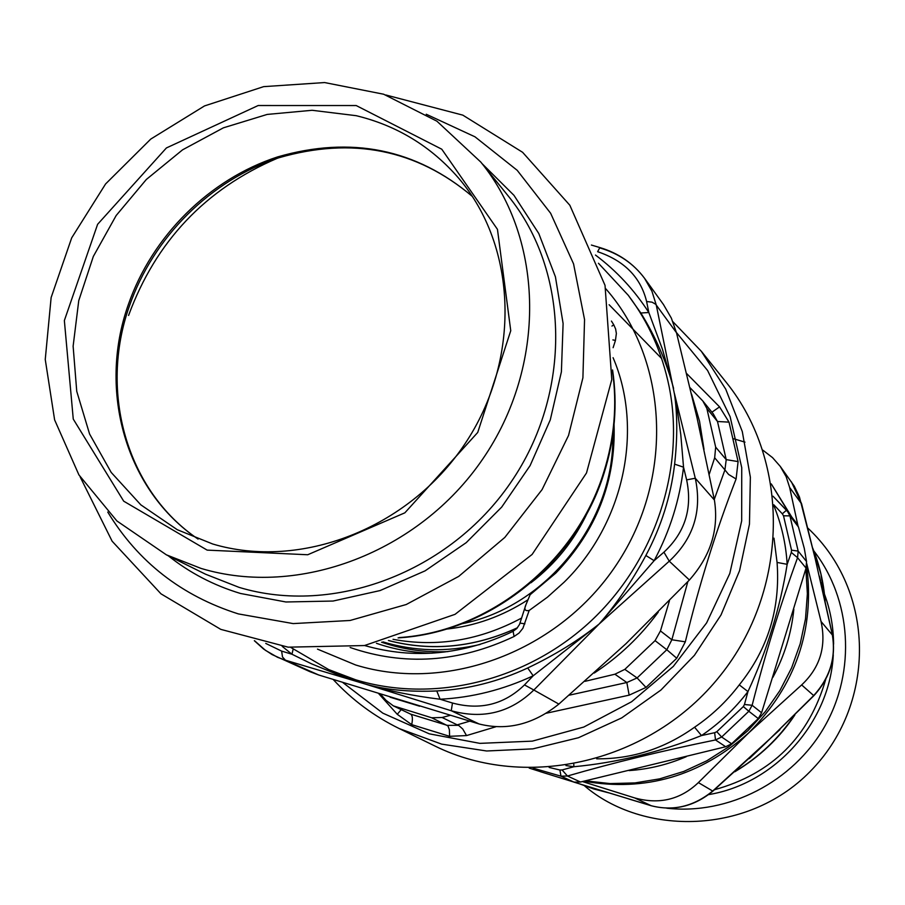 <?xml version="1.0" encoding="UTF-8"?>
<svg xmlns="http://www.w3.org/2000/svg" width="905" height="905" viewBox="0 0 905 905"><rect width="100%" height="100%" fill="white"/><g stroke="black" fill="none" stroke-linecap="round" stroke-linejoin="round"><path stroke-width="1.36" d="M399.354 728.627L441.583 744.114L486.641 750.992L532.864 748.865L578.487 737.722L621.735 717.88L660.91 690.062L694.44 655.311L721.002 614.981L739.577 570.67L749.464 524.131L750.358 477.173L742.304 431.606L725.731 389.15L701.364 351.332L726.206 382.329C790.631 462.093 789.398 589.755 720.075 675.831C651.272 762.315 526.97 791.468 435.034 746.071L399.354 728.627C374.161 716.285 352.135 699.938 333.278 679.576M609.122 304.736L661.623 358.504M690.029 387.679L702.812 400.972L706.828 408.37L717.495 421.492L713.253 413.834L702.778 400.938M450.102 715.369L442.104 717.495L431.719 717.778L393.347 705.866L386.016 700.334L380.62 694.293M709.226 474.265L714.667 457.783L715.674 447.161L706.828 408.37M393.302 705.843L410.621 714.124L447.262 725.358L458.552 725.312L462.76 729.034L466.528 735.584L495.793 726.783M669.428 600.807L660.458 630.932L671.849 639.767L685.323 641.837C699.192 584.551 716.115 530.262 736.093 478.983L738.095 461.584L729.023 422.137L719.566 406.877L686.635 373.539M714.667 457.783L724.928 469.91L726.217 459.638L717.495 421.492L729.023 422.137M584.981 681.341L614.902 674.214L624.823 669.372L655.073 640.638L660.458 630.932M655.073 640.638L666.804 649.733L671.849 639.767L687.834 581.655M614.902 674.214L626.837 682.517L637.097 677.936L666.804 649.733L676.748 658.252L685.323 641.837M546.303 713.231L629.156 695.153L646.012 687.427L676.748 658.252M431.719 717.778L447.975 725.923L449.4 729.815L449.581 736.308L466.528 735.584M378.765 693.716L397.261 714.305L411.707 724.645L449.581 736.308M401.209 709.644L397.261 714.305M569.188 695.198L626.837 682.517L629.156 695.153M714.271 499.39L724.928 469.91L728.57 474.435L736.093 478.983M711.93 412.205L719.566 406.877M480.114 644.473C446.776 652.245 414.388 651.374 382.928 641.883M517.389 627.832C474.627 647.516 431.64 651.758 388.426 640.536M447.873 651.611C424.864 652.573 402.748 649.428 381.537 642.199M786.468 510.216L772.994 496.189L787.633 511.563L789.929 515.873L798.459 526.97L796.253 522.83L786.479 510.228L782.316 513.814L783.515 515.793L791.536 550.183L791.309 552.423L797.565 557.695L806.05 568.102L761.591 712.767L758.288 718.581L731.636 743.797L725.686 746.738L580.49 782.01L573.996 782.112L540.285 771.66M806.05 568.102L806.547 561.53L804.296 548.43L798.459 526.97M806.547 561.53L798.165 551.088L797.565 557.695C780.483 604.506 765.336 653.704 752.134 705.278L748.842 711.273L758.288 718.581M731.636 743.797L721.658 737.009L715.504 739.951L714.656 732.699L716.794 731.704L721.658 737.009L748.842 711.273L743.333 706.567L716.794 731.704M533.102 768.119L560.964 776.173L559.912 770.008L562.096 769.951L567.458 776.015L560.964 776.173L573.996 782.112M761.591 712.767L752.134 705.278L744.453 704.497L743.333 706.567M596.678 758.82C631.894 759.159 664.519 748.616 694.576 727.213L701.499 735.561L714.656 732.699M744.453 704.497L747.96 691.578L739.272 684.881C767.904 649.236 780.495 608.42 777.067 562.435L787.169 564.324L791.309 552.423M782.316 513.814L773.809 504.775M562.096 769.951L573.849 766.739C616.882 762.689 659.44 752.293 701.499 735.561C719.351 723.468 734.826 708.807 747.96 691.578C767.101 650.344 780.167 607.922 787.169 564.324C785.936 543.894 781.513 524.391 773.888 505.805M573.804 764.25L573.849 766.739L565.953 765.562M820.677 581.983L832.34 634.597C836.277 657.539 830.111 677.913 813.844 695.707L801.649 684.927C820.021 667.641 826.491 646.487 821.05 621.486L832.374 635.005M813.844 695.707L764.374 744.317L813.369 695.888C830.009 677.788 836.277 657.222 832.204 634.19L815.224 558.781M801.536 503.734L789.635 487.433L786.174 476.709L780.234 466.358L772.553 457.636L762.892 450.181M815.733 560.693L799.466 497.037L794.251 486.132L780.246 466.358M651.272 805.755L634.699 797.927C659.236 804.737 680.458 799.624 698.377 782.599L712.88 791.151L764.374 744.317L749.351 758.594M585.614 785.744L650.989 805.665C673.173 811.457 693.841 806.502 712.97 790.8L779.906 729.702M805.857 568.747L807.373 593.748L805.495 618.918L800.212 643.76L791.637 667.8L779.918 690.572L765.279 711.635L747.983 730.595L728.378 747.077L706.839 760.777L683.784 771.433L659.666 778.854L634.937 782.927L610.072 783.583L585.535 780.845M771.264 483.915L789.941 514.572M629.122 770.585C648.828 769.227 667.901 764.578 686.363 756.637M772.893 677.325C784.454 655.91 791.434 633.262 793.821 609.37M806.604 565.206C815.02 629.665 795.721 685.56 748.684 732.892C700.289 776.004 645.412 792.101 584.042 781.185M771.388 484.085L791.524 516.642M801.649 684.927L748.684 732.892L698.377 782.599M634.699 797.927L582.435 781.558M806.694 563.464L821.05 621.486M733.763 438.789L744.996 442.149M789.635 487.433L797.95 525.692M819.376 576.157L820.416 580.648M573.691 782.044L592.843 787.972M376.457 643.308C394.309 649.451 412.872 652.743 432.171 653.184M663.501 304.589L671.363 318.153L676.476 332.723L655.627 304.193L652.019 302.168L646.611 301.512C640.683 277.337 624.36 260.731 597.628 251.692L599.868 247.563C618.42 253.117 633.308 263.366 644.541 278.299L651.939 291.229L656.283 305.109L676.431 403.743L680.775 434.513L683.535 467.184L686.635 479.876L695.278 478.236C702.235 510.884 693.569 538.532 669.259 561.179L663.919 552.186C685.017 532.536 692.597 508.429 686.635 479.876M600.06 247.981C618.76 253.513 633.591 263.627 644.541 278.299M663.919 552.186L654.134 560.681C669.926 531.009 679.723 499.843 683.535 467.184L674.621 464.141C677.551 437.647 677.472 414.071 674.383 393.404L695.278 478.236L714.396 500.001C719.011 529.289 710.674 555.953 689.395 580.003L669.259 561.179L599.133 624.009L533.192 675.786L524.47 684.915L533.848 690.017C510.59 712.597 483.055 719.509 451.256 710.742L452.466 703.015C480.351 710.504 504.357 704.463 524.47 684.915M452.466 703.015L440.102 699.237C472.139 697.585 503.169 689.768 533.192 675.786L527.706 667.981C554.358 655.322 578.171 640.672 599.133 624.009L533.848 690.017L558.86 704.09C533.52 724.362 506.936 730.98 479.107 723.977L451.256 710.742L364.387 683.773L337.441 674.53L311.546 663.829L291.964 654.236L281.625 651.102L282.518 657.007L285.448 660.198L277.507 657.279L265.425 650.322L254.588 640.763M334.25 672.11L364.387 683.773L285.448 660.198L318.651 674.972L309.895 671.657L272.111 654.587L263.581 649.009L254.339 640.706M390.168 697.223L419.694 706.228M594.257 673.037C619.156 656.657 640.491 636.362 658.252 612.142M704.011 449.446L699.542 421.255L691.567 394.161M558.86 704.09L626.056 643.613L689.395 580.003M318.651 674.972L479.107 723.977M714.396 500.001L697.054 417.906L676.476 332.723M265.742 643.41L281.625 651.102M646.611 301.512L648.828 312.519L662.505 349.477L673.592 388.392C666.476 361.751 655.559 336.615 640.831 313.006L628.296 295.324L598.454 263.264M614.065 424.739C615.841 481.324 596.44 530.771 555.84 573.069L530.104 594.743L525.907 604.766C523.859 609.382 524.945 611.282 529.176 610.468L522.886 628.308L519.051 633.059L514.074 636.498C458.971 662.505 404.32 666.171 350.144 647.505M613.081 357.69C643.941 429.536 624.02 523.644 564.12 582.198L547.344 597.266L529.176 610.468M282.202 646.362L291.964 654.236L293.152 649.123M436.764 690.956L440.102 699.237C412.476 695.809 387.238 690.651 364.387 683.773C384.602 689.757 408.732 692.144 436.764 690.956C468.066 689.305 498.384 681.646 527.706 667.981M645.865 555.489L654.134 560.681L599.133 624.009C616.124 604.563 631.701 581.723 645.865 555.489C661.295 526.506 670.888 496.053 674.621 464.141M595.456 255.04C616.531 270.855 634.326 290.019 648.828 312.519L640.831 313.006M277.168 158.341C205.356 189.111 155.818 241.488 128.567 315.449M356.197 105.546L258.185 105.523L166.407 147.945L97.616 224.304L64.357 320.551L73.26 419.083L123.702 501.178L207.143 550.116L307.723 554.754L404.852 512.83L477.727 432.454L510.748 330.71L497.456 229.35L441.776 149.212L356.197 105.546M212.686 543.995L177.244 529.697L140.829 504.854L111.213 472.444L89.584 434.015L76.744 391.311L73.124 346.196L78.758 300.618L93.328 256.443L116.179 215.503L146.339 179.473L182.572 149.834L223.411 127.82L267.19 114.426L312.089 110.286L356.219 115.693C396.99 125.58 431.131 146.395 458.643 178.161C517.468 246.827 521.291 360.077 464.706 444.208C408.483 528.543 300.596 570.24 212.686 543.995M201.012 568.408C298.616 597.888 418.879 552.548 482.614 459.231C546.733 366.14 544.471 239.972 480.793 162.063L436.911 121.191L383.641 94.222L324.623 82.559L263.649 86.642L204.507 105.93L150.762 139.076L105.591 183.953L71.699 237.845L51.133 297.541L45.25 359.466L54.617 419.863L78.916 474.899L116.903 520.963L166.384 554.833L201.012 568.408M462.127 623.726C546.53 606.825 614.755 521.597 612.764 435.543M527.807 599.891C502.433 616.26 475.227 626 446.21 629.133M393.03 639.315C437.138 647.471 480.023 640.367 521.676 618.002M388.539 640.502C431.764 651.691 474.74 647.437 517.479 627.731M675.447 331.309L707.597 370.507L730.131 416.696L741.738 467.647L741.681 520.839L729.792 573.51L706.613 622.9L673.309 666.408L631.622 701.737L583.782 727.054L532.31 741.138L479.899 743.367L429.242 733.819L382.815 713.151L342.837 682.562M715.674 447.161L726.217 459.638L738.095 461.584M394.49 706.375L410.621 714.124C412.522 715.301 412.884 718.808 411.707 724.645M442.104 717.495L457.206 724.86L469.695 721.195M624.823 669.372L637.097 677.936L646.012 687.427M791.536 550.183L798.165 551.088L789.929 515.873L783.515 515.793M580.49 782.01L567.458 776.015C613.601 762.666 662.946 750.652 715.493 739.951L725.686 746.738M559.912 770.008L549.165 767.463M739.272 684.881C726.647 701.454 711.749 715.572 694.576 727.213M773.979 538.147L777.067 562.435M539.832 771.456L529.233 768.119L539.787 771.433M608.432 792.769L593.703 788.934L579.63 783.888L593.782 788.968L608.59 792.814M812.713 548.192L820.892 573.917L824.998 600.807M794.115 715.708C778.594 738.537 759.057 757.021 735.527 771.162M334.782 672.358L328.707 669.587L355.71 679.802C433.472 703.49 526.11 681.216 590.546 621.396C654.881 561.462 685.504 468.801 669.191 386.921C662.222 352.758 648.591 322.225 628.296 295.324M611.961 326.072L613.748 324.782L615.604 328.934L616.373 333.47L615.445 340.427L612.889 339.907M611.441 321.071L613.748 324.782M513.158 631.543L514.074 636.498M520.341 623.138L524.9 623.85M615.445 340.427L613.115 347.701M317.485 649.123L355.676 664.994C447.5 693.298 559.448 651.204 616.735 564.279C674.417 477.591 668.456 360.19 605.875 288.865M825.779 679.202C809.093 736.942 772.01 773.775 714.531 789.714M708.57 794.613C774.929 783.798 829.862 722.326 833.279 654.881M833.596 644.145C833.437 626.803 830.394 610.106 824.444 594.076M813.81 550.885C851.413 599.212 856.345 670.876 824.715 726.421C793.142 781.988 728.367 815.19 666.747 808.199M650.084 805.393L628.93 799.013M472.32 196.385C416.017 148.839 351.095 135.682 277.552 156.927C209.36 179.156 151.995 236.137 128.239 304.883C97.695 390.87 125.829 490.363 198.014 539.052M612.481 371.05C617.255 404.671 614.371 438.314 603.839 471.969C576.383 561.926 489.345 631.848 399.128 637.584M530.964 582.775C555.738 563.713 574.709 540.025 587.865 511.676M168.217 555.738C189.631 572.82 213.727 585.399 240.504 593.476L285.912 601.983L333.063 601.044L380.1 590.558L425.101 570.851L466.211 542.661L501.709 507.083L530.115 465.589L550.274 419.886L561.394 371.876L563.102 323.526L555.421 276.794L538.792 233.524L513.972 195.344L482.082 163.658M480.793 162.063L508.259 196.023C569.89 271.455 572.288 393.121 510.646 482.67C449.366 572.458 333.447 615.943 239.044 587.356L205.537 574.2L166.384 554.833M107.763 512.083C138.08 561.926 181.611 595.875 238.354 613.907L293.163 623.59L350.077 620.479L406.232 604.517L458.733 576.383L504.82 537.423L542.072 489.616L568.544 435.452L582.911 377.781L584.551 319.589L573.555 263.853L550.647 213.286L517.196 170.31L475.001 136.825L426.244 114.234M701.364 351.332L672.867 321.682M591.067 787.429L651.136 805.722C673.478 811.423 694.056 806.57 712.88 791.151M816.536 564.087L801.57 503.689L791.411 481.833M573.646 782.033L587.232 786.253M812.679 548.057C819.602 565.048 823.754 582.809 825.122 601.361M794.85 714.984C779.567 738.016 759.589 756.931 734.883 771.739M663.512 304.589L644.575 278.333M599.868 247.563L591.395 245.051M364.602 645.525C414.015 659.632 463.405 654.949 512.784 631.475L516.732 628.579L519.527 624.439L525.907 604.766M290.89 647.494L328.707 669.587M807.735 527.988C875.746 591.384 875.814 702.031 813.075 768.447C749.894 836.356 642.471 835.745 584.449 785.778M612.561 369.953C617.708 404.252 614.914 438.506 604.201 472.738C576.598 563.012 489.13 632.821 398.076 637.889M472.365 196.442C416.719 149.427 352.203 136.542 278.819 157.787C210.639 180.118 153.103 237.37 129.325 306.263C98.849 392.306 126.858 490.951 198.082 539.086M80.115 476.822L112.118 541.19L160.988 593.838L220.786 629.371L288.129 647.166L364.477 645.548L455.045 614.337L532.117 554.448L586.508 472.964L611.78 379.58L605.026 285.347L569.845 205.265L522.604 152.3L462.817 115.139L385.79 94.968"/></g></svg>
